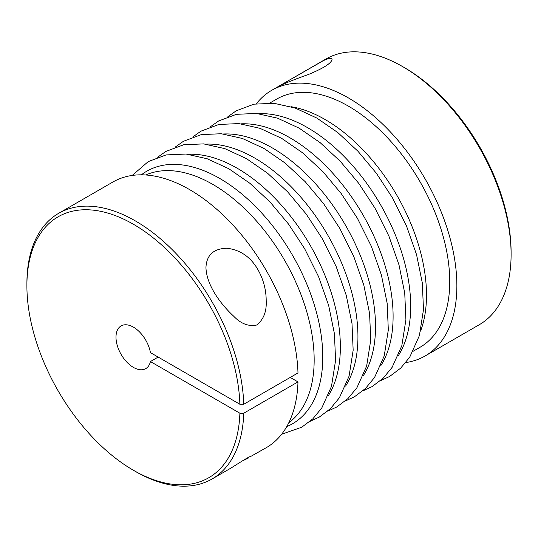 <?xml version="1.0" encoding="UTF-8"?>
<svg xmlns="http://www.w3.org/2000/svg" width="538" height="538" viewBox="0 0 538 538"><rect width="100%" height="100%" fill="white"/><g stroke="black" fill="none" stroke-linecap="round" stroke-linejoin="round"><path stroke-width="0.81" d="M425.101 355.988L479.331 324.683A153.384 88.562 -120 0 0 511.1 254.461A153.384 88.562 -120 0 0 402.639 66.604A153.384 88.562 -120 0 0 325.947 59.005L271.717 90.317A153.384 88.562 60 0 1 425.101 178.878A153.384 88.562 60 0 1 425.101 355.988A153.384 88.562 60 0 1 405.8 362.558M256.377 103.747A153.384 88.562 60 0 1 271.717 90.317M413.204 351.22L420.064 347.259A143.31 82.738 -120 0 0 442.028 232.429A143.31 82.738 -120 0 0 348.409 106.141A143.31 82.738 -120 0 0 276.754 99.046L269.894 103.007M290.991 106.685A143.31 82.738 60 0 1 325.167 119.564A143.31 82.738 60 0 1 420.561 331.112M402.639 66.604L404.576 67.721A150.647 86.974 60 0 1 511.1 252.228L511.1 254.461M243.754 404.26L297.985 372.955A153.384 88.562 -120 0 0 229.302 221.226A153.384 88.562 -120 0 0 112.899 182.012L58.669 213.317A153.384 88.562 60 0 1 175.072 252.537A153.384 88.562 60 0 1 243.754 404.26L239.881 404.26A150.647 86.974 -120 0 0 131.487 223.169A150.647 86.974 -120 0 0 26.9 285.772A150.647 86.974 -120 0 0 133.424 470.279A150.647 86.974 -120 0 0 239.881 413.204L150.418 361.556A24.654 14.23 60 0 1 145.751 368.624A24.654 14.23 60 0 1 121.097 354.387A24.654 14.23 60 0 1 121.097 325.927A24.654 14.23 60 0 1 138.253 330.722A24.654 14.23 60 0 1 150.418 352.612L239.881 404.26M239.881 413.204L243.754 413.211A153.384 88.562 60 0 1 212.053 478.995L229.995 468.638C236.021 465.014 250.762 455.343 249.766 456.997L266.283 447.683A153.384 88.562 -120 0 0 297.985 381.899L290.238 377.427M145.785 174.984A143.31 82.738 60 0 1 252.739 216.908A143.31 82.738 60 0 1 314.091 355.416A143.31 82.738 60 0 1 288.812 422.72M290.87 377.057A143.31 82.738 60 0 1 290.85 377.784M243.754 413.211L297.985 381.899M158.165 357.084L150.418 361.556M212.053 478.995A153.384 88.562 60 0 1 135.361 471.396L133.424 470.279M26.9 285.772L26.9 283.539A153.384 88.562 60 0 1 58.669 213.317M248.348 458.04L241.757 461.261M323.23 60.713L277.749 86.833C284.145 83.565 294.4 79.436 308.516 74.452C323.331 68.333 331.179 63.37 332.054 59.57C331.603 57.781 328.664 58.158 323.23 60.713M257.379 268.697C250.13 256.653 240.009 249.84 227.002 248.253C213.586 248.569 206.565 254.999 205.946 267.554C206.545 285.248 220.567 304.057 233.647 316.169C240.829 323.735 248.509 326.687 256.7 325.019C263.559 319.585 266.727 311.536 266.202 300.856C266.175 289.444 263.237 278.724 257.379 268.697M141.38 174.823A145.805 84.177 60 0 1 219.686 178.421A145.805 84.177 60 0 1 316.384 312.02A145.805 84.177 60 0 1 286.747 426.607M188.34 154.285A145.805 84.177 60 0 1 237.265 168.273A145.805 84.177 60 0 1 328.012 396.21M205.926 144.137A145.805 84.177 60 0 1 254.844 158.125A145.805 84.177 60 0 1 345.598 386.062M223.505 133.989A145.805 84.177 60 0 1 272.43 147.977A145.805 84.177 60 0 1 363.177 375.914M241.085 123.834A145.805 84.177 60 0 1 290.009 137.822A145.805 84.177 60 0 1 380.756 365.759M258.664 113.686A145.805 84.177 60 0 1 307.588 127.674A145.805 84.177 60 0 1 398.335 355.611M132.2 175.442L148.246 161.602L166.094 154.924L186.061 154.036L207.231 158.771L228.845 168.757L249.908 183.31L270.029 201.972L288.496 224.043L304.649 248.711L318.597 276.727L328.664 305.456L334.421 333.715L335.584 360.366L331.495 386.318L321.811 407.932L312.78 418.894L301.731 427.219L281.623 434.253M157.607 157.257L165.825 151.454L183.673 144.769L203.64 143.888L224.81 148.623L246.424 158.609L267.487 173.162L287.608 191.817L306.075 213.895L322.228 238.563L336.176 266.579L346.243 295.301L352 323.56L353.163 350.218L349.075 376.17L339.391 397.784L330.359 408.745L319.31 417.064L310.07 421.341M175.186 147.109L183.411 141.299L201.252 134.621L221.226 133.733L242.389 138.468L264.003 148.461L285.066 163.007L305.187 181.669L323.654 203.747L339.808 228.415L353.755 256.424L363.822 285.153L369.579 313.412L370.743 340.07L366.654 366.022L356.97 387.636L347.938 398.591L336.896 406.916L327.655 411.193M192.765 136.961L200.99 131.151L218.838 124.473L238.805 123.585L259.968 128.32L281.582 138.306L302.652 152.859L322.766 171.521L341.233 193.593L357.387 218.26L371.334 246.276L381.402 275.005L387.158 303.264L388.322 329.915L384.233 355.867L374.549 377.488L365.524 388.443L354.475 396.768L345.235 401.039M210.345 126.807L218.569 121.003L236.417 114.325L256.384 113.437L277.547 118.172L299.162 128.158L320.231 142.711L340.346 161.373L358.819 183.445L374.966 208.112L388.913 236.128L398.988 264.857L404.737 293.109L405.908 319.767L401.819 345.719L392.128 367.333L383.103 378.295L372.054 386.62L362.814 390.891M227.93 116.659L236.148 110.848L253.997 104.17L273.963 103.283L295.127 108.024L316.741 118.01L337.81 132.563L357.925 151.218L376.398 173.297L392.545 197.964L406.499 225.98L416.567 254.703L422.317 282.961L423.487 309.619L419.398 335.571L409.714 357.185L400.682 368.14L389.633 376.465L380.393 380.743"/></g></svg>
